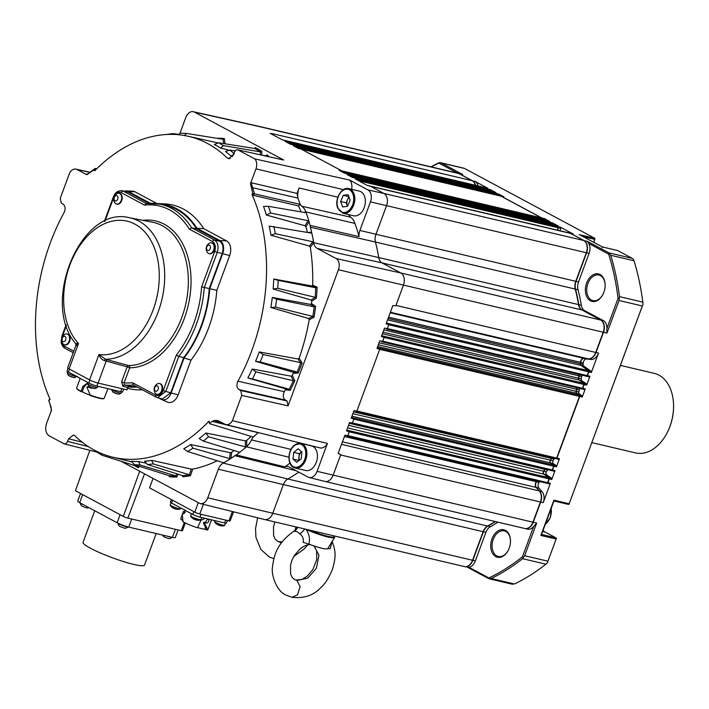 <?xml version="1.0" encoding="UTF-8"?>
<svg xmlns="http://www.w3.org/2000/svg" width="709" height="709" viewBox="0 0 709 709"><rect width="100%" height="100%" fill="white"/><g stroke="black" fill="none" stroke-linecap="round" stroke-linejoin="round"><path stroke-width="1.06" d="M510.489 540.666A13.134 8.942 -76.8 0 0 505.809 531.458A13.134 8.942 -76.8 0 0 504.303 530.881A13.134 8.942 -76.8 0 0 493.269 539.363A13.134 8.942 -76.8 0 0 496.779 555.874A13.134 8.942 -76.8 0 0 498.285 556.45A13.134 8.942 -76.8 0 0 508.185 550.45M491.984 538.884A14.109 9.598 103.2 0 1 502.894 529.623A14.109 9.598 103.2 0 1 510.48 540.471A14.109 9.598 103.2 0 1 509.222 548.119A14.109 9.598 103.2 0 1 508.096 550.618A14.109 9.598 103.2 0 1 494.917 556.095A14.109 9.598 103.2 0 1 491.984 538.884M605.131 284.814A13.134 8.942 -76.8 0 0 600.452 275.606A13.134 8.942 -76.8 0 0 598.945 275.03A13.134 8.942 -76.8 0 0 587.912 283.511A13.134 8.942 -76.8 0 0 591.421 300.022A13.134 8.942 -76.8 0 0 592.928 300.598A13.134 8.942 -76.8 0 0 602.827 294.598M586.627 283.033A14.109 9.598 103.2 0 1 597.536 273.771A14.109 9.598 103.2 0 1 605.123 284.628A14.109 9.598 103.2 0 1 603.864 292.268A14.109 9.598 103.2 0 1 602.739 294.767A14.109 9.598 103.2 0 1 589.56 300.244A14.109 9.598 103.2 0 1 586.627 283.033M281.225 543.121L278.956 541.747L282.173 541.836M327.7 548.686L334.621 537.475A20.41 2.676 -159.7 0 1 327.983 537.023A20.41 2.676 -159.7 0 1 305.907 529.313C309.248 533.93 310.232 538.867 308.84 544.122L303.115 542.288C303.789 538.813 302.69 535.995 299.801 533.815L296.903 531.582L293.987 531.174C277.405 542.74 273.896 554.908 272.54 566.863C270.918 573.696 275.952 591.005 286.108 595.117L291.904 597.297L297.479 594.869L300.129 586.627L296.974 580.449L295.954 580.059L302.007 579.368L307.227 576.169L312.917 569.46L316.755 559.623L316.631 550.733L313.927 545.957M620.402 365.392L654.283 373.368A40.856 27.811 103.2 0 1 673.541 404.369A40.856 27.811 103.2 0 1 669.881 426.526A40.856 27.811 103.2 0 1 666.62 433.757A40.856 27.811 103.2 0 1 635.556 452.909L591.829 442.62M545.256 469.128A1.95 1.321 -76.8 0 0 545.053 469.402A171.711 116.888 103.2 0 1 543.847 471.281A1.95 1.321 -76.8 0 0 543.59 471.795A1.95 1.321 -76.8 0 0 544.016 474.179L549.05 477.724A0.975 0.665 103.2 0 1 549.253 478.912L547.862 482.687A0.975 0.665 103.2 0 1 546.985 483.299L546.896 483.263M547.756 469.712A1.95 1.321 -76.8 0 0 547.552 469.987A171.711 116.888 103.2 0 1 546.347 471.875A1.95 1.321 -76.8 0 0 546.09 472.38A1.95 1.321 -76.8 0 0 546.506 474.764L551.54 478.309A0.975 0.665 103.2 0 1 551.753 479.506L555.041 470.608A0.975 0.665 103.2 0 1 554.163 471.219L551.788 470.661M537.165 480.986A171.711 116.888 103.2 0 1 536.589 481.783A3.891 2.65 -76.8 0 0 535.915 483.042A3.891 2.65 -76.8 0 0 536.385 487.482L539.522 490.965A9.731 6.62 103.2 0 1 540.692 502.069L533.221 522.258A9.731 6.62 103.2 0 1 525.05 528.542A9.731 6.62 103.2 0 1 524.908 528.506M539.664 481.579A171.711 116.888 103.2 0 1 539.079 482.368A3.891 2.65 -76.8 0 0 538.415 483.627A3.891 2.65 -76.8 0 0 538.875 488.067L542.013 491.55A9.731 6.62 103.2 0 1 543.191 502.654L550.361 483.272A0.975 0.665 103.2 0 1 549.484 483.884L547.1 483.325M577.56 387.903A1.95 1.321 -76.8 0 0 576.887 388.895A1.95 1.321 -76.8 0 0 576.771 389.312A171.711 116.888 103.2 0 1 576.337 391.386A1.95 1.321 -76.8 0 0 576.869 393.371L579.554 395.259A0.975 0.665 103.2 0 1 579.758 396.446L556.946 458.111A0.975 0.665 103.2 0 1 556.078 458.723L555.98 458.688M580.059 388.497A1.95 1.321 -76.8 0 0 579.386 389.48A1.95 1.321 -76.8 0 0 579.271 389.897A171.711 116.888 103.2 0 1 578.836 391.971A1.95 1.321 -76.8 0 0 579.368 393.956L582.045 395.844A0.975 0.665 103.2 0 1 582.257 397.04L585.271 388.895A0.975 0.665 103.2 0 1 584.393 389.507L582.009 388.949M579.67 374.636A1.95 1.321 -76.8 0 0 579.271 375.345A1.95 1.321 -76.8 0 0 579.129 375.912A171.711 116.888 103.2 0 1 578.766 378.252A1.95 1.321 -76.8 0 0 579.333 380.095L583.959 383.347A0.975 0.665 103.2 0 1 584.163 384.544L582.771 388.31A0.975 0.665 103.2 0 1 581.894 388.922L581.805 388.887M582.169 375.221A1.95 1.321 -76.8 0 0 581.77 375.93A1.95 1.321 -76.8 0 0 581.619 376.506A171.711 116.888 103.2 0 1 581.265 378.836A1.95 1.321 -76.8 0 0 581.823 380.68L586.449 383.941A0.975 0.665 103.2 0 1 586.662 385.129L589.95 376.24A0.975 0.665 103.2 0 1 589.073 376.842L586.697 376.284M569.478 232.995A9.731 6.62 103.2 0 1 569.619 233.022A9.731 6.62 103.2 0 1 570.736 233.447L584.003 240.564A9.731 6.62 103.2 0 1 586.609 252.794L576.036 281.367A9.731 6.62 -76.8 0 0 575.513 289.13A171.711 116.888 103.2 0 1 578.81 304.657A9.731 6.62 -76.8 0 0 582.116 310.001L600.895 320.069A9.731 6.62 103.2 0 1 603.492 332.299L596.021 352.497A9.731 6.62 103.2 0 1 588.381 358.869L584.127 358.399A3.891 2.65 -76.8 0 0 581.079 360.952A3.891 2.65 -76.8 0 0 580.751 362.396A171.711 116.888 103.2 0 1 580.618 363.77A1.95 1.321 -76.8 0 0 581.194 365.445L588.638 370.683A0.975 0.665 103.2 0 1 588.851 371.879L587.451 375.646A0.975 0.665 103.2 0 1 586.582 376.257L586.485 376.222M583.569 361.537A3.891 2.65 -76.8 0 0 583.241 362.981A171.711 116.888 103.2 0 1 583.117 364.355A1.95 1.321 -76.8 0 0 583.693 366.039L591.138 371.277A0.975 0.665 103.2 0 1 591.35 372.464L598.511 353.082A9.731 6.62 103.2 0 1 590.881 359.463L586.627 358.984A3.891 2.65 -76.8 0 0 583.569 361.537M552.081 457.784A1.95 1.321 -76.8 0 0 551.531 458.439A171.711 116.888 103.2 0 1 550.538 460.212A1.95 1.321 -76.8 0 0 550.361 460.602A1.95 1.321 -76.8 0 0 550.778 462.986L553.729 465.06A0.975 0.665 103.2 0 1 553.942 466.247L552.541 470.023A0.975 0.665 103.2 0 1 551.673 470.634L551.575 470.599M554.58 458.377A1.95 1.321 -76.8 0 0 554.03 459.033A171.711 116.888 103.2 0 1 553.038 460.806A1.95 1.321 -76.8 0 0 552.86 461.187A1.95 1.321 -76.8 0 0 553.277 463.571L556.228 465.645A0.975 0.665 103.2 0 1 556.441 466.841L559.445 458.696A0.975 0.665 103.2 0 1 558.568 459.308L556.193 458.75M250.499 183.666L251.075 182.709L254.487 193.708L252.953 195.232L251.934 194.328L252.803 193.468L250.499 183.666L255.976 168.857A8.57 5.84 -76.8 0 0 254.753 158.878L238.144 149.971C236.62 149.431 235.388 150.211 234.422 152.32L233.447 154.961L228.59 158.736L227.181 157.965A164.825 112.199 -76.8 0 0 187.894 136.217A164.825 112.199 -76.8 0 0 94.722 170.807L94.244 169.726L86.764 174.733L77.033 169.522A8.57 5.84 -76.8 0 0 76.005 169.132A8.57 5.84 -76.8 0 0 69.615 173.023L60.265 198.298L61.302 203.191L63.039 204.121C65.361 205.982 65.724 208.783 64.111 212.54A164.825 112.199 -76.8 0 0 50.312 242.877A164.825 112.199 -76.8 0 0 50.091 399.389L48.912 400.337L51.527 410.059L46.51 423.601C44.871 429.255 45.739 433.332 49.116 435.831L64.306 443.914L96.61 451.988M299.154 358.169L302.123 362.981A172.145 117.18 103.2 0 1 301.777 363.912A172.145 117.18 103.2 0 1 298.161 373.12L297.168 372.03A171.17 116.524 -76.8 0 0 300.527 363.442A171.17 116.524 -76.8 0 0 300.651 363.097L298.126 359.011L299.154 358.169A165.383 112.58 -76.8 0 0 309.195 319.741L308.707 318.527L312.855 316.391A171.17 116.524 -76.8 0 0 314.202 306.829L310.684 304.427L311.464 303.523A165.383 112.58 -76.8 0 0 311.694 301.254L311.127 300.04L315.159 297.293A171.17 116.524 -76.8 0 0 315.735 287.765L311.978 285.993L312.678 285.098A165.383 112.58 -76.8 0 0 310.312 247.237L309.487 246.103L312.846 241.751L313.715 242.841L310.312 247.237M295.121 468.011L305.668 470.492A12.647 8.605 -76.8 0 0 311.818 468.809A12.647 8.605 -76.8 0 0 317.428 455.754A12.647 8.605 -76.8 0 0 311.464 445.872L300.917 443.382A12.647 8.605 103.2 0 1 306.882 453.273A12.647 8.605 103.2 0 1 301.281 466.327A12.647 8.605 103.2 0 1 295.121 468.011C286.817 466.168 287.278 450.348 294.483 445.11L300.917 443.382A12.647 8.605 103.2 0 0 294.767 445.066M343.059 213.276L353.605 215.758A12.647 8.605 -76.8 0 0 363.123 209.997A12.647 8.605 -76.8 0 0 364.488 196.18A12.647 8.605 -76.8 0 0 359.401 191.129L348.855 188.647A12.647 8.605 103.2 0 1 353.951 193.699A12.647 8.605 103.2 0 1 352.577 207.515A12.647 8.605 103.2 0 1 343.059 213.276L337.723 208.056C334.125 199.734 341.499 186.414 348.855 188.647M255.586 361.333L260.238 361.971L263.136 354.535L259.255 351.948A165.383 112.58 103.2 0 1 258.989 352.657A165.383 112.58 103.2 0 1 255.586 361.333L292.977 372.19L297.168 372.03M252.218 369.034A165.383 112.58 103.2 0 1 247.875 377.959L252.466 378.934L255.905 371.87L252.218 369.034L291.222 376.195L292.321 375.389A165.383 112.58 -76.8 0 0 293.234 373.315L292.977 372.19M208.26 518.97C209.456 520.654 208.951 522.046 206.718 523.127A14.792 1.941 -159.7 0 1 205.468 522.852A14.792 1.941 -159.7 0 1 205.353 522.825L204.706 523.845L207.072 528.32L206.851 529.969A14.792 1.941 20.3 0 0 207.888 529.658L211.521 519.848M182.293 519.786L180.653 519.121L182.275 514.716M184.748 509.682C185.253 511.818 184.739 513.21 183.214 513.848A14.792 1.941 -159.7 0 1 182.754 513.413L183.321 511.473M182.452 513.874L183.817 513.768L182.745 513.396L182.302 514.424L183.011 521.789A14.792 1.941 20.3 0 0 197.465 527.771L200.993 520.309L205.105 518.332M142.81 220.348A74.95 51.021 103.2 0 1 184.313 318.465A74.95 51.021 103.2 0 1 129.703 367.811L127.141 366.845A1.95 1.321 -74.5 0 1 128.586 365.569A73.009 49.701 -76.8 0 0 181.779 317.517A73.009 49.701 -76.8 0 0 152.63 222.263L129.428 217.734A72.096 49.081 103.2 0 1 138.964 221.146A72.096 49.081 103.2 0 1 158.213 311.8A72.096 49.081 103.2 0 1 105.473 359.259L128.586 365.569A1.95 1.409 -90.4 0 1 129.703 367.811L124.137 382.86L124.447 385.031L129.313 386.299L128.178 386.892L126.938 389.888L98.072 383.055A6.416 0.842 -159.7 0 1 89.591 379.882L98.976 354.518L105.473 359.259A1.95 0.78 -78.4 0 0 104.524 360.668C101.626 359.507 99.774 357.451 98.976 354.518A68.206 46.431 -76.8 0 0 155.723 301.866A68.206 46.431 -76.8 0 0 134.932 224.133A68.206 46.431 -76.8 0 0 73.027 257.527A68.206 46.431 -76.8 0 0 78.486 343.537C76.058 344.742 75.429 345.46 76.607 345.708M172.305 537.351A5.548 0.727 -159.7 0 1 170.594 537.156A5.548 0.727 -159.7 0 1 167.484 536.217M83.866 504.914A5.548 0.727 -159.7 0 1 81.331 503.762A5.548 0.727 -159.7 0 1 80.117 502.911A6.523 6.523 0 0 0 81.907 506.164L86.897 508.007A6.523 6.523 0 0 0 88.829 507.582M156.184 533.558L144.521 565.073A32.774 4.289 -159.7 0 1 123.756 561.643A32.774 4.289 -159.7 0 1 90.415 548.199A32.774 4.289 -159.7 0 1 83.05 542.332L94.731 510.746M126.477 526.769A5.548 0.727 -159.7 0 1 119.13 524.022A5.548 0.727 -159.7 0 1 117.907 523.153A6.523 6.523 0 0 0 119.706 526.424L124.695 528.276A6.523 6.523 0 0 0 128.205 526.964A5.548 0.727 -159.7 0 1 126.477 526.769M225.568 523.118L224.23 525.715A5.202 0.682 -159.7 0 1 222.688 525.52A5.202 0.682 -159.7 0 1 215.793 522.941A5.202 0.682 -159.7 0 1 214.685 522.178A9.731 9.731 0 0 0 216.874 524.226A9.704 6.993 118.2 0 0 217.76 524.695A9.545 6.372 -40.6 0 1 216.874 524.226A9.545 6.372 -40.6 0 0 216.874 524.226M180.733 507.972L179.918 509.133A5.202 0.682 -159.7 0 1 178.376 508.938A5.202 0.682 -159.7 0 1 171.489 506.359A5.202 0.682 -159.7 0 1 170.373 505.606A9.731 9.731 0 0 0 172.562 507.644A9.704 6.993 118.2 0 0 173.448 508.123M298.852 460.664L299.26 453.654L301.626 451.775A5.929 4.032 -76.8 0 0 301.485 451.89A5.929 4.032 -76.8 0 0 298.906 457.03A5.929 4.032 -76.8 0 0 299.287 460.318M116.79 204.095A5.548 3.775 -76.8 0 0 117.047 204.174A5.548 3.775 -76.8 0 0 121.709 200.594A5.548 3.775 -76.8 0 0 119.591 193.38A5.548 3.775 -76.8 0 0 119.325 193.327M115.886 203.811A5.548 3.775 -76.8 0 0 116.524 204.05A5.548 3.775 -76.8 0 0 121.177 200.47A5.548 3.775 -76.8 0 0 119.697 193.495A5.548 3.775 -76.8 0 0 119.068 193.256A5.548 3.775 -76.8 0 0 116.719 193.743A6.523 6.523 0 0 0 114.636 202.57A5.548 3.775 -76.8 0 0 115.886 203.811M209.252 253.662A5.548 3.775 -76.8 0 0 209.51 253.742A5.548 3.775 -76.8 0 0 214.171 250.162A5.548 3.775 -76.8 0 0 212.053 242.948A5.548 3.775 -76.8 0 0 211.787 242.903M208.349 253.379A5.548 3.775 -76.8 0 0 208.987 253.618A5.548 3.775 -76.8 0 0 213.639 250.038A5.548 3.775 -76.8 0 0 212.159 243.063A5.548 3.775 -76.8 0 0 211.521 242.824A5.548 3.775 -76.8 0 0 209.182 243.311A6.523 6.523 0 0 0 207.099 252.138A5.548 3.775 -76.8 0 0 208.349 253.379M157.194 394.381A5.548 3.775 -76.8 0 0 157.46 394.461A5.548 3.775 -76.8 0 0 162.113 390.881A5.548 3.775 -76.8 0 0 160.004 383.666A5.548 3.775 -76.8 0 0 159.729 383.613M156.29 394.098A5.548 3.775 -76.8 0 0 156.928 394.337A5.548 3.775 -76.8 0 0 161.59 390.756A5.548 3.775 -76.8 0 0 160.11 383.782A5.548 3.775 -76.8 0 0 159.472 383.542A5.548 3.775 -76.8 0 0 157.132 384.021A6.523 6.523 0 0 0 155.049 392.857A5.548 3.775 -76.8 0 0 156.29 394.098M64.732 344.813A5.548 3.775 -76.8 0 0 64.998 344.893A5.548 3.775 -76.8 0 0 69.659 341.313A5.548 3.775 -76.8 0 0 67.541 334.099A5.548 3.775 -76.8 0 0 67.275 334.045M63.837 344.53A5.548 3.775 -76.8 0 0 64.466 344.769A5.548 3.775 -76.8 0 0 69.127 341.189A5.548 3.775 -76.8 0 0 67.647 334.214A5.548 3.775 -76.8 0 0 67.009 333.974A5.548 3.775 -76.8 0 0 64.67 334.453A6.523 6.523 0 0 0 62.587 343.289A5.548 3.775 -76.8 0 0 63.837 344.53M80.197 378.402L76.643 388.009A14.792 1.941 20.3 0 0 76.669 388.302A14.792 1.941 20.3 0 0 79.966 390.659A14.792 1.941 20.3 0 0 81.101 391.244L82.2 391.855A12.842 1.684 20.3 0 0 90.291 395.267L86.923 387.238L87.384 386.724L90.912 388.151L92.675 388.08M87.996 382.7L82.909 386.361L81.101 391.244M86.923 387.238L88.102 386.733L87.668 387.265M90.495 395.197A14.792 1.941 20.3 0 0 104.055 398.511L103.567 398.733A14.402 1.888 -159.7 0 1 90.282 395.48L90.53 395.267M107.936 388.647L104.055 398.511M172.322 537.351A6.523 6.523 0 0 1 168.813 538.663L163.823 536.81A6.523 6.523 0 0 1 162.547 535.056M220.207 525.617A9.704 6.603 -76.8 0 0 221.075 525.821A9.704 6.603 -76.8 0 0 221.181 525.83A9.545 6.709 80.1 0 1 220.667 525.732A9.545 6.709 80.1 0 1 220.153 525.591A9.704 6.603 103.2 0 1 219.178 525.369L218.673 525.183A9.704 6.993 -61.8 0 1 217.743 524.687M172.553 507.635A9.545 6.372 -40.6 0 0 172.562 507.644A9.545 6.372 -40.6 0 0 173.43 508.105A9.704 6.993 -61.8 0 0 174.361 508.601L174.866 508.796A9.704 6.603 103.2 0 0 175.841 509.009A9.545 6.709 80.1 0 0 176.355 509.159A9.545 6.709 80.1 0 0 176.869 509.248A9.704 6.603 -76.8 0 1 176.763 509.239A9.731 9.731 0 0 0 179.918 509.133M349.138 197.394A5.929 4.032 -76.8 0 0 347.516 199.725A5.929 4.032 -76.8 0 0 347.206 205.539A5.929 4.032 -76.8 0 0 347.516 206.222M115.08 200.815A2.774 1.888 -76.8 0 0 117.721 199.149A2.774 1.888 -76.8 0 0 116.985 195.657A2.774 1.888 -76.8 0 0 114.335 197.332A2.774 1.888 -76.8 0 0 115.08 200.815M207.542 250.383A2.774 1.888 -76.8 0 0 210.183 248.717A2.774 1.888 -76.8 0 0 209.447 245.225A2.774 1.888 -76.8 0 0 206.798 246.9A2.774 1.888 -76.8 0 0 207.542 250.383M155.484 391.102A2.774 1.888 -76.8 0 0 158.134 389.436A2.774 1.888 -76.8 0 0 157.389 385.944A2.774 1.888 -76.8 0 0 154.748 387.619A2.774 1.888 -76.8 0 0 155.484 391.102M63.021 341.534A2.774 1.888 -76.8 0 0 65.671 339.868A2.774 1.888 -76.8 0 0 64.936 336.376A2.774 1.888 -76.8 0 0 62.286 338.051A2.774 1.888 -76.8 0 0 63.021 341.534M76.723 376.541A5.202 0.682 20.3 0 1 68.427 373.749A5.202 0.682 20.3 0 1 67.249 372.828L68.286 375.238A3.811 0.496 20.3 0 0 68.835 375.566A3.811 0.496 20.3 0 0 73.887 377.454A3.811 0.496 20.3 0 0 74.667 377.596A13.622 13.622 0 0 1 73.887 377.498A13.604 9.261 103.2 0 1 73.009 377.294L73.018 377.277M95.112 388.559L97.461 387.406A5.202 0.682 20.3 0 1 94.137 386.839A5.202 0.682 20.3 0 1 88.873 384.712A5.202 0.682 20.3 0 1 87.694 383.791L88.731 386.201A3.811 0.496 20.3 0 0 89.281 386.529A3.811 0.496 20.3 0 0 94.332 388.417A3.811 0.496 20.3 0 0 95.112 388.559A13.622 13.622 0 0 1 94.332 388.461A13.604 9.261 103.2 0 1 93.455 388.248L93.464 388.24M111.561 389.409L112.598 391.82A3.811 0.496 20.3 0 0 113.148 392.148A3.811 0.496 20.3 0 0 118.19 394.036A3.811 0.496 20.3 0 0 118.97 394.177A13.622 13.622 0 0 1 118.19 394.071A13.604 9.261 103.2 0 1 117.322 393.867L117.322 393.858M81.216 391.66A14.402 1.888 -159.7 0 1 80.108 391.084A14.402 1.888 -159.7 0 1 76.9 388.789L76.669 388.302M536.89 480.924A171.711 116.888 103.2 0 1 536.305 481.712A3.891 2.65 -76.8 0 0 535.632 482.971A3.891 2.65 -76.8 0 0 536.101 487.411L342.447 441.822M390.189 312.74L583.853 358.337A3.891 2.65 -76.8 0 0 580.795 360.881A3.891 2.65 -76.8 0 0 580.467 362.326A171.711 116.888 103.2 0 1 580.343 363.708A1.95 1.321 -76.8 0 0 580.919 365.383L387.557 319.856M544.982 469.057A1.95 1.321 -76.8 0 0 544.778 469.331A171.711 116.888 103.2 0 1 543.573 471.219A1.95 1.321 -76.8 0 0 543.316 471.733A1.95 1.321 -76.8 0 0 543.732 474.117L347.578 427.935M551.806 457.722A1.95 1.321 -76.8 0 0 551.256 458.377A171.711 116.888 103.2 0 1 550.264 460.15A1.95 1.321 -76.8 0 0 550.087 460.531A1.95 1.321 -76.8 0 0 550.503 462.915L351.939 416.165M577.286 387.841A1.95 1.321 -76.8 0 0 576.612 388.824A1.95 1.321 -76.8 0 0 576.488 389.241A171.711 116.888 103.2 0 1 576.062 391.315A1.95 1.321 -76.8 0 0 576.594 393.309L377.711 346.488M579.395 374.574A1.95 1.321 -76.8 0 0 578.996 375.283A1.95 1.321 -76.8 0 0 578.845 375.85A171.711 116.888 103.2 0 1 578.491 378.189A1.95 1.321 -76.8 0 0 579.049 380.024L382.426 333.735M198.821 519.901A5.202 0.682 -159.7 0 1 191.935 517.322A5.202 0.682 -159.7 0 1 190.818 516.56A9.731 9.731 0 0 0 193.008 518.607A9.545 6.372 -40.6 0 0 193.876 519.068A9.704 6.993 -61.8 0 0 194.807 519.564L195.312 519.75A9.704 6.603 103.2 0 0 196.287 519.972A9.545 6.709 80.1 0 0 196.801 520.114A9.545 6.709 80.1 0 0 197.315 520.211A9.704 6.603 -76.8 0 1 197.208 520.202A9.731 9.731 0 0 0 200.363 520.096A5.202 0.682 -159.7 0 1 198.821 519.901M193.008 518.607A9.545 6.372 -40.6 0 1 192.999 518.598A9.704 6.993 118.2 0 0 193.894 519.085M196.34 519.998A9.704 6.603 -76.8 0 0 197.208 520.202M203.315 441.104L199.176 438.534A165.383 112.58 103.2 0 0 205.885 433.031L208.543 436.815A168.45 114.663 103.2 0 1 203.315 441.104L239.101 452.076L239.101 452.803A171.117 116.48 103.2 0 1 236.265 454.921A10.529 7.17 -76.8 0 0 234.892 455.692A170.913 116.347 103.2 0 1 231.028 458.324A170.913 116.347 103.2 0 1 223.158 463.092A10.529 7.17 -76.8 0 0 218.345 469.225L207.772 497.798L272.77 513.245L283.343 484.672A9.731 6.62 103.2 0 1 287.792 479.009A171.711 116.888 103.2 0 0 298.773 472.141A171.702 116.879 103.2 0 1 287.792 479A9.74 6.629 -76.8 0 0 283.343 484.672L272.77 513.245L472.557 560.278A9.731 6.62 103.2 0 1 464.386 566.562L264.608 519.529A9.731 6.62 -76.8 0 0 272.779 513.245A9.722 6.62 103.2 0 1 264.554 519.511L200.222 503.55A8.933 6.08 103.2 0 1 199.247 503.177L121.124 461.293M285.133 140.488A0.975 0.665 -76.8 0 0 285.053 140.453L287.686 141.862A0.975 0.665 -76.8 0 0 287.615 141.818L285.133 140.488L484.921 187.522A0.975 0.665 103.2 0 0 484.805 187.477L282.173 139.779L270.164 133.345L272.646 133.806A9.731 6.62 -76.8 0 0 272.398 133.664L272.646 133.806M293.455 144.946A0.975 0.665 -76.8 0 0 293.375 144.92L296.007 146.329A0.975 0.665 -76.8 0 0 295.928 146.276L293.455 144.946L493.242 191.988A0.975 0.665 103.2 0 1 493.517 192.05L495.99 193.38A0.975 0.665 103.2 0 1 496.282 194.523L496.132 195.002M301.281 149.147A0.975 0.665 -76.8 0 0 301.201 149.112L341.871 170.913A0.975 0.665 -76.8 0 0 341.8 170.869L301.281 149.147L501.059 196.18A0.975 0.665 103.2 0 0 500.953 196.136L298.321 148.438L293.313 145.753L296.007 146.329M347.144 173.732A0.975 0.665 -76.8 0 0 347.064 173.696L349.697 175.105A0.975 0.665 -76.8 0 0 349.617 175.061L347.144 173.732L546.931 220.765A0.975 0.665 103.2 0 1 547.206 220.836L549.679 222.156A0.975 0.665 103.2 0 1 549.971 223.3L549.776 223.92M355.466 178.189A0.975 0.665 -76.8 0 0 355.386 178.154L358.018 179.572A0.975 0.665 -76.8 0 0 357.939 179.519L355.466 178.189L555.244 225.232A0.975 0.665 103.2 0 0 555.138 225.187L352.506 177.489L347.002 174.538L349.697 175.105M388.789 324.775A0.975 0.665 -76.8 0 0 388.824 324.66L387.344 328.666A0.975 0.665 -76.8 0 0 387.398 328.551L388.789 324.775L588.567 371.808A0.975 0.665 103.2 0 0 588.364 370.621L580.919 365.383M384.101 337.44A0.975 0.665 -76.8 0 0 384.145 337.316L382.656 341.33A0.975 0.665 -76.8 0 0 382.709 341.215L384.101 337.44L586.662 385.129M379.696 349.351A0.975 0.665 -76.8 0 0 379.74 349.227L356.84 411.131A0.975 0.665 -76.8 0 0 356.893 411.016L379.696 349.351L582.257 397.04M353.88 419.152A0.975 0.665 -76.8 0 0 353.915 419.028L352.435 423.034A0.975 0.665 -76.8 0 0 352.488 422.918L353.88 419.152L553.658 466.185A0.975 0.665 103.2 0 0 553.454 464.998L550.503 462.915M349.191 431.816A0.975 0.665 -76.8 0 0 349.236 431.692L347.747 435.698A0.975 0.665 -76.8 0 0 347.8 435.583L349.191 431.816L548.979 478.85A0.975 0.665 103.2 0 0 548.766 477.662L543.732 474.117M375.974 234.271L575.761 281.305A9.731 6.62 -76.8 0 0 575.229 289.068L375.451 242.035A9.731 6.62 103.2 0 1 375.974 234.271L386.547 205.69A9.731 6.62 -76.8 0 0 383.95 193.46L370.674 186.343A9.731 6.62 -76.8 0 0 370.426 186.219L383.941 193.468A9.722 6.62 103.2 0 1 386.538 205.69L375.965 234.262A9.74 6.629 -76.8 0 0 375.442 242.035A171.702 116.879 103.2 0 1 378.739 257.562A9.74 6.629 -76.8 0 0 382.054 262.915L400.824 272.974A9.722 6.62 103.2 0 1 403.421 285.195L395.817 305.774A9.731 6.62 -76.8 0 0 395.959 305.402L403.43 285.204A9.731 6.62 -76.8 0 0 400.833 272.974L382.054 262.906A9.731 6.62 103.2 0 1 378.748 257.553L578.526 304.595A9.731 6.62 -76.8 0 0 581.841 309.939L382.054 262.906L317.269 248.46L336.039 258.519A8.933 6.08 103.2 0 1 338.423 269.748L288.076 405.858L241.76 395.418L240.723 390.526L238.986 389.596C236.655 387.743 236.301 384.934 237.914 381.185L284.3 391.687C282.696 395.427 283.059 398.228 285.381 400.08L238.986 389.596M270.59 213.019L266.327 215.013A165.383 112.58 103.2 0 0 263.526 206.399L268.41 206.319A168.45 114.663 103.2 0 1 270.59 213.019L308.096 220.703L309.062 221.713A171.117 116.48 103.2 0 1 310.09 225.391A10.529 7.17 -76.8 0 0 310.409 227.217L375.442 242.035A171.711 116.888 103.2 0 1 378.748 257.553L313.688 242.673A10.529 7.17 -76.8 0 0 317.269 248.46M179.962 133.31L185.811 117.481A8.933 6.08 103.2 0 1 193.265 111.703L257.961 126.122A9.722 6.62 103.2 0 1 259.131 126.557A9.731 6.62 -76.8 0 0 258.014 126.122A9.731 6.62 -76.8 0 0 257.686 126.06M324.669 481.358A9.731 6.62 -76.8 0 0 324.988 481.446A9.731 6.62 -76.8 0 0 333.159 475.163L340.63 454.965A9.731 6.62 -76.8 0 0 340.763 454.584L333.159 475.154A9.722 6.62 103.2 0 1 324.935 481.42L309.027 477.476A9.527 6.487 103.2 0 1 307.99 477.077L289.21 467.009A9.935 6.762 -76.8 0 0 288.12 466.593A9.935 6.762 -76.8 0 0 284.921 466.894L236.265 454.921M575.229 289.068A171.711 116.888 103.2 0 1 578.526 304.595M495.112 521.496A171.711 116.888 103.2 0 1 487.57 526.043A9.731 6.62 -76.8 0 0 483.13 531.706L218.345 469.225M258.014 126.122L457.792 173.156A9.731 6.62 103.2 0 1 458.909 173.581L259.131 126.548L194.346 112.102L283.777 160.048L237.666 149.794L283.777 160.048M272.398 133.664L472.185 180.698L458.909 173.581M472.185 180.698A9.731 6.62 103.2 0 1 475.322 185.253M287.615 141.818L487.393 188.851L484.921 187.522M487.393 188.851A0.975 0.665 103.2 0 1 487.677 189.994L288.253 143.041M487.491 190.615L487.677 189.994M493.012 191.926A0.975 0.665 103.2 0 1 493.242 191.988L495.715 193.309A0.975 0.665 103.2 0 1 495.999 194.452L296.575 147.507M495.857 194.94L495.999 194.452L498.773 195.108L498.631 195.587M341.8 170.869L541.579 217.902L501.059 196.18M541.579 217.902A0.975 0.665 103.2 0 1 541.862 219.046L342.438 172.092M541.72 219.524L542.146 219.108L541.995 219.586M546.692 220.712A0.975 0.665 103.2 0 1 546.931 220.765L549.404 222.094A0.975 0.665 103.2 0 1 549.688 223.238L350.264 176.284M549.502 223.858L549.688 223.238M357.939 179.519L557.726 226.552L555.244 225.232M557.726 226.552A0.975 0.665 103.2 0 1 558.01 227.695L358.586 180.751M557.283 230.115L558.293 227.766L557.558 230.186M367.209 185.368L569.345 232.96A9.731 6.62 103.2 0 1 570.461 233.385L370.674 186.343M383.95 193.46L583.729 240.493L570.461 233.385M583.729 240.493A9.731 6.62 103.2 0 1 586.325 252.732L370.461 201.87L359.897 230.443A9.935 6.762 -76.8 0 0 359.055 236.593L310.09 225.391M578.535 281.96L575.77 281.278L586.325 252.732L589.099 253.379L578.535 281.96A9.731 6.62 -76.8 0 0 578.012 289.724A171.711 116.888 103.2 0 1 581.309 305.242A9.731 6.62 -76.8 0 0 584.615 310.595L603.386 320.654A9.731 6.62 103.2 0 1 606.851 328.63L618.053 298.356A222.786 151.655 -76.8 0 0 608.65 254.106L588.762 243.444A9.731 6.62 103.2 0 1 589.099 253.379M400.833 272.974L600.612 320.007L581.841 309.939M600.612 320.007A9.731 6.62 103.2 0 1 603.208 332.237L338.423 269.748M395.959 305.402L595.737 352.435L603.208 332.237M598.511 353.082L595.755 352.408A9.731 6.62 103.2 0 1 588.107 358.807L390.375 312.252M583.853 358.337L588.107 358.807M387.398 328.551L587.176 375.584L588.567 371.808M587.176 375.584A0.975 0.665 103.2 0 1 586.299 376.195L386.635 329.189M381.69 335.729L583.675 383.285L579.049 380.024M583.675 383.285A0.975 0.665 103.2 0 1 583.888 384.473L582.497 388.248A0.975 0.665 103.2 0 1 581.619 388.86L381.956 341.853M377.285 347.64L579.271 395.197L576.594 393.309M579.271 395.197A0.975 0.665 103.2 0 1 579.483 396.384L556.671 458.049A0.975 0.665 103.2 0 1 555.794 458.661L356.131 411.654M352.488 422.918L552.267 469.952L553.658 466.185M555.041 470.608L552.276 469.925A0.975 0.665 103.2 0 1 551.389 470.563L351.726 423.557M347.8 435.583L547.587 482.616L548.979 478.85L551.753 479.506M547.587 482.616A0.975 0.665 103.2 0 1 546.71 483.228L347.047 436.221M341.508 444.348L539.239 490.903L536.101 487.411M539.239 490.903A9.731 6.62 103.2 0 1 540.418 501.999L340.63 454.965M63.881 443.745C65.396 444.286 66.637 443.506 67.594 441.406L68.578 438.756L73.523 434.998L74.835 435.751A164.825 112.199 -76.8 0 0 112.359 457.083A164.825 112.199 -76.8 0 0 208.987 421.173L209.802 423.043L213.879 420.49L217.548 420.526L224.983 424.204A8.57 5.84 -76.8 0 0 225.923 424.567A8.57 5.84 -76.8 0 0 232.41 420.694L327.416 443.4L317.083 471.334L532.946 522.196L540.418 501.999M497.886 522.152A171.711 116.888 103.2 0 1 490.344 526.698A9.731 6.62 -76.8 0 0 485.904 532.362L475.331 560.934A9.731 6.62 103.2 0 1 468.968 567.28L488.864 577.941A222.786 151.655 -76.8 0 0 522.462 556.751L533.664 526.477L536.686 523.074L532.955 522.17A9.731 6.62 103.2 0 1 524.766 528.48L324.988 481.446M472.557 560.278L483.13 531.706M113.945 392.6A13.604 9.802 -61.8 0 1 113.032 392.112A13.604 9.802 -61.8 0 1 112.908 392.024L113.777 392.494A13.604 9.802 118.2 0 0 114.849 393.087A13.604 9.802 118.2 0 0 114.885 393.096L116.303 393.628A13.604 9.261 -76.8 0 0 117.472 393.876L118.492 394.115A13.604 9.261 103.2 0 1 118.19 394.071M116.303 393.628L116.303 393.628A13.622 13.622 0 0 1 114.849 393.087M90.078 386.981A13.604 9.802 -61.8 0 1 89.174 386.494A13.604 9.802 -61.8 0 1 89.042 386.405L89.919 386.875A13.604 9.802 118.2 0 0 90.991 387.469A13.604 9.802 118.2 0 0 91.027 387.477L92.436 388.009A13.604 9.261 -76.8 0 0 93.606 388.257L94.625 388.497A13.604 9.261 103.2 0 1 94.332 388.461M92.436 388.009L92.436 388.009A13.622 13.622 0 0 1 90.991 387.469M69.633 376.018A13.604 9.802 -61.8 0 1 68.729 375.531A13.604 9.802 -61.8 0 1 68.596 375.451L69.464 375.912A13.604 9.802 118.2 0 0 70.537 376.506A13.604 9.802 118.2 0 0 70.581 376.523L71.99 377.055A13.604 9.261 -76.8 0 0 73.16 377.294L74.179 377.534A13.604 9.261 103.2 0 1 73.887 377.498M71.99 377.046L71.99 377.055A13.622 13.622 0 0 1 70.537 376.506M92.365 387.991L88.102 386.733M82.2 391.855L84.141 386.609L87.96 382.842M175.894 509.035A9.704 6.603 -76.8 0 0 176.763 509.239M197.572 527.496A12.647 1.657 20.3 0 0 204.998 529.18L205.424 526.938L203.394 523.145L204.05 522.125A12.647 1.657 20.3 0 0 205.397 522.418L207.613 518.926M204.998 529.18L206.842 529.96L205.211 528.595M185.164 512.501L183.728 511.606L185.253 512.226M182.7 518.678L182.16 520.14A12.647 1.657 20.3 0 0 183.144 521.292M346.16 202.801L340.612 201.498L343.324 195.347L348.855 196.65L346.16 202.801L347.49 206.292M181.779 516.081L182.47 516.347M76.102 343.511L78.486 343.537L69.101 368.902A6.416 0.842 -159.7 0 1 67.656 367.749L75.96 345.318L75.695 343.635C40.386 303.372 80.932 204.998 129.428 217.734M78.105 377.064L68.401 372.083A6.035 0.789 -159.7 0 1 67.045 371.002L68.064 368.263M123.65 389.117L122.675 391.767A6.035 0.789 -159.7 0 1 120.698 391.652L96.832 386.033A6.035 0.789 -159.7 0 1 88.847 383.046L77.157 376.771M107.653 359.773A1.95 1.321 -74.5 0 0 106.208 361.049L104.524 360.668M340.612 201.498L342.695 206.984L347.481 206.319L350.184 200.168L348.11 194.683L343.324 195.347M178.101 529.942L175.283 537.546A8.756 1.143 -159.7 0 1 172.42 537.378L128.719 527.088A8.756 1.143 -159.7 0 1 117.127 522.755L79.683 502.681A8.756 1.143 -159.7 0 1 77.715 501.112L80.534 493.482M89.591 379.882L69.101 368.902M132.539 382.709L155.82 395.197A1.95 1.4 118.2 0 0 156.29 397.235L133.248 384.89L132.539 382.709A90.353 61.506 -76.8 0 1 124.137 382.86L121.567 381.894L127.141 366.845L106.208 361.049L98.072 383.055M133.434 384.987A92.303 62.835 103.2 0 1 124.447 385.031A1.95 1.321 -75.4 0 0 122.923 386.299L121.567 381.894M155.82 395.197C158.851 396.269 161.333 394.709 163.247 390.508L165.8 391.465L157.504 397.714L156.512 397.324A1.95 1.4 118.2 0 1 156.29 397.235L162.423 399.016L170.709 392.768L183.711 357.628A92.418 62.915 -76.8 0 0 209.244 288.598L204.281 287.429A92.303 62.835 103.2 0 1 178.765 356.414L176.355 355.076A90.353 61.506 -76.8 0 0 201.595 286.853L204.281 287.429L217.246 252.377L222.245 253.459L209.244 288.598M212.62 241.636A1.95 1.4 -61.8 0 1 214.65 240.147C218.009 242.646 218.877 246.723 217.246 252.377L214.694 251.42C216.006 246.9 215.314 243.639 212.62 241.636L189.338 229.158A90.353 61.506 -76.8 0 0 144.512 205.123L146.293 203.501A92.303 62.835 103.2 0 1 160.048 204.174L160.048 204.174A92.303 62.835 103.2 0 1 191.625 227.802L189.338 229.158M113.803 197.332L113.36 196.987C114.557 194.177 116.046 190.739 122.019 190.703L123.26 191.155A1.95 1.4 118.2 0 0 121.23 192.644C118.19 191.572 115.718 193.132 113.803 197.332L104.994 221.146M298.551 460.398L293.003 459.095L296.761 462.312L301.228 458.785L301.928 452.041L298.17 448.815L293.703 452.351L299.26 453.654M293.003 459.095L293.703 452.351M193.832 511.614L192.786 514.433A5.45 0.718 20.3 0 0 200 517.136L224.691 522.95A5.45 0.718 20.3 0 0 226.472 523.056L227.421 520.503M192.786 514.433L171.622 503.089L172.668 500.27M171.348 499.561L170.399 502.114A5.45 0.718 20.3 0 0 171.622 503.089M129.313 386.299A92.418 62.915 -76.8 0 0 136.119 386.423M170.709 392.768L165.8 391.465L178.765 356.414L183.711 357.628M222.245 253.459C223.884 247.804 223.016 243.728 219.648 241.228L196.561 228.847A92.418 62.915 -76.8 0 0 164.949 205.202L160.048 204.174L145.965 203.492M219.648 241.228L214.65 240.147L191.625 227.802L196.561 228.847M146.214 203.465L123.26 191.155L128.107 192.157L148.846 203.27M128.107 192.157L122.019 190.703M273.125 289.024A165.383 112.58 103.2 0 0 273.727 279.018L278.212 280.401L277.733 288.324L273.125 289.024L311.127 300.04M270.865 307.511A165.383 112.58 103.2 0 0 272.274 297.461L276.643 299.18L275.526 307.13L270.865 307.511L308.707 318.527M178.216 134.356L172.828 133.567L171.631 134.373M166.331 134.515L172.828 133.567M184.313 135.703L186.52 133.434L180.644 133.212L177.915 134.675M220.499 148.048A165.383 112.58 103.2 0 0 214.357 144.468L218.567 142.775L223.424 145.62L220.499 148.048L228.661 150.078M231.143 156.131A165.383 112.58 103.2 0 0 225.471 151.504L229.813 150.06L234.316 153.72L231.143 156.131L232.667 156.521M147.632 464.59L144.53 461.258A165.383 112.58 103.2 0 0 151.655 460.363L153.268 463.89L147.632 464.59L182.559 475.606L182.709 476.758L182.417 475.562M134.444 464.749L131.582 461.284A165.383 112.58 103.2 0 0 138.583 461.524L139.992 464.944L134.444 464.749L169.176 475.686A171.17 116.524 -76.8 0 0 175.85 475.916L176.763 473.78M101.236 453.406L102.034 455.249L97.044 452.333L95.892 450.933M102.034 455.249L137.697 466.513M268.41 206.319L305.482 212.647L305.933 212.124L305.482 212.647M252.803 193.468L300.173 204.343A15.19 10.343 -76.8 0 0 301.945 206.266A18.859 12.842 103.2 0 1 305.88 211.929L354.952 223.415A171.711 116.888 103.2 0 1 359.055 236.593M137.28 387.043A93.136 63.402 103.2 0 1 128.178 386.892M156.494 203.58A93.136 63.402 103.2 0 1 157.868 203.607A93.136 63.402 103.2 0 1 196.898 228.236L219.887 240.564A10.44 7.108 103.2 0 1 222.679 253.689L209.731 288.687A93.136 63.402 103.2 0 1 184.092 358.001L171.153 392.999A10.44 7.108 103.2 0 1 161.492 399.442A10.44 7.108 103.2 0 1 161.173 399.291L158.967 398.103M124.341 191.182A10.44 7.108 103.2 0 1 126.237 190.907A10.44 7.108 103.2 0 1 128.356 191.492L150.255 203.235M86.764 174.733L86.312 174.423L90.433 172.473M94.244 169.726L95.166 168.45L96.743 168.786M252.413 187.655L297.886 198.077L297.071 193.415L299.092 187.965A15.19 10.343 -76.8 0 0 297.886 198.077L300.173 204.343L298.578 205.929A165.383 112.58 -76.8 0 1 301.015 211.885M251.075 182.709L297.071 193.415M208.543 436.815L245.376 446.927L245.367 440.865L246.723 440.413A165.383 112.58 -76.8 0 0 251.013 436.372M205.885 433.031L245.367 440.865M209.846 423.752L209.802 423.043L209.846 423.752L253.21 437.054A15.19 10.343 -76.8 0 0 251.509 439.934A18.859 12.842 103.2 0 1 246.732 446.537L245.376 446.927M255.905 371.87L293.34 380.733L291.222 376.195M260.238 361.971L297.151 372.021M263.136 354.535L302.123 362.981M259.255 351.948L298.126 359.011M275.526 307.13L312.846 316.391L314.078 317.215L309.195 319.741M276.643 299.18L314.184 306.829M272.274 297.461L310.684 304.427M277.733 288.324L315.151 297.293L316.444 298.01L311.694 301.254M278.212 280.401L315.727 287.765L317.1 287.198A172.145 117.18 103.2 0 1 316.444 298.01M273.727 279.018L311.978 285.993M247.875 377.959L285.133 388.709L289.228 389.223A171.17 116.524 -76.8 0 0 293.358 380.733L294.829 380.751A172.145 117.18 103.2 0 1 290.141 390.384L289.228 389.223L252.466 378.934M266.327 215.013L305.012 225.746L308.096 220.703M307.378 232.392A165.383 112.58 -76.8 0 0 305.933 226.827L305.012 225.746M310.409 227.217A170.913 116.347 103.2 0 1 311.632 232.268L311.136 233.057L269.19 226.1A165.383 112.58 103.2 0 1 270.998 235.237L309.487 246.103M284.3 391.687A165.383 112.58 -76.8 0 0 285.319 389.79L285.133 388.709M252.953 195.232L298.578 205.929M229.813 150.06L235.211 150.911M261.789 155.12L266.132 155.812L266.823 154.828L266.132 155.812A171.17 116.524 -76.8 0 1 266.637 156.193M223.424 145.62L260.513 151.903A171.17 116.524 -76.8 0 0 254.673 148.491L218.567 142.775M186.52 133.434L223.078 139.283L224.336 138.512L225.116 143.812M139.992 464.944L175.832 475.916L176.825 477.033A172.145 117.18 103.2 0 1 169.256 476.767L169.088 475.659M138.583 461.524L145.664 463.128M153.268 463.89L189.33 474.764L191.27 469.092L192.697 469.11A165.383 112.58 -76.8 0 0 217.193 460.744M151.655 460.363L191.27 469.092M190.668 444.578L192.981 448.194A168.246 114.521 103.2 0 1 187.513 451.509L183.746 448.762A165.383 112.58 103.2 0 0 190.668 444.578L230.221 452.652L231.613 452.324A165.383 112.58 -76.8 0 0 234.147 450.561M305.933 226.827L309.062 221.713A171.117 116.48 -76.8 0 0 306.013 212.31M348.562 214.57A14.597 9.935 -76.8 0 0 350.76 217.176A19.453 13.241 103.2 0 1 354.952 223.415M51.358 411.114L50.986 406.381M233.589 511.827L230.133 520.929A3.74 0.487 -159.7 0 1 228.91 520.858L199.778 513.998A3.74 0.487 -159.7 0 1 194.824 512.146L149.564 487.881L153.055 478.415M185.341 522.985L182.39 530.757A3.43 0.452 -159.7 0 1 181.265 530.686L127.85 518.111A3.43 0.452 -159.7 0 1 123.304 516.409L75.438 490.752L89.839 450.295M209.731 288.687L216.821 290.327L229.672 255.568A11.672 7.95 -76.8 0 0 226.561 240.892L203.722 228.644A94.368 64.235 -76.8 0 0 164.284 203.864L157.868 203.607M184.092 358.001L191.005 360.11A94.368 64.235 -76.8 0 0 216.821 290.327M196.898 228.236L203.722 228.644M156.973 203.58L135.029 191.82A11.672 7.95 -76.8 0 0 132.654 191.173L126.237 190.907M127.549 388.24A94.368 64.235 -76.8 0 0 142.412 389.799M166.996 401.906A11.672 7.95 -76.8 0 0 167.351 402.074A11.672 7.95 -76.8 0 0 178.145 394.869L191.005 360.11M88.705 173.2L95.166 168.45L95.742 169.779M213.879 420.49L222.617 422.936M250.623 430.691L258.138 432.694L253.21 437.054M212.275 421.403L258.103 432.685M239.101 452.076L239.101 452.803A171.117 116.48 -76.8 0 0 246.431 446.803L246.546 446.679M311.464 303.523L315.602 306.359L314.202 306.829M240.723 390.526L287.039 400.966L285.381 400.08M273.869 226.463A168.246 114.521 103.2 0 1 275.296 233.695L312.846 241.751M275.296 233.695L270.998 235.237M307.812 232.472L311.632 232.268L311.136 233.057M237.914 381.185A164.825 112.199 -76.8 0 0 251.934 194.328M254.549 148.473L255.275 147.534A172.145 117.18 103.2 0 1 261.905 151.416L260.513 151.903L260.203 154.775M255.275 147.534L254.673 148.491L255.275 147.534M227.181 157.965L230.195 158.621M138.051 465.884L137.59 466.469L138.308 467.736A172.145 117.18 103.2 0 1 134.116 465.379M182.567 475.615L182.709 476.758A172.145 117.18 103.2 0 0 190.402 475.792L189.338 474.764A171.17 116.524 -76.8 0 1 182.567 475.615M187.513 451.509L223.06 462.56L223.025 463.163L222.546 462.401M223.06 462.56L223.025 463.163A170.913 116.347 103.2 0 0 223.158 463.092L287.792 479L487.57 526.043M192.981 448.194L229.645 458.581L230.221 452.652M231.613 452.324L231.028 458.324L229.645 458.581M254.753 158.878L349.564 180.051L367.918 189.897A9.527 6.487 103.2 0 1 370.461 201.87M349.564 180.051A9.731 6.62 103.2 0 1 351.629 189.303M327.416 443.4A9.731 6.62 103.2 0 1 319.998 447.893L225.923 424.567M232.41 420.694L241.76 395.418M287.039 400.966L288.076 405.858M289.91 463.092A171.711 116.888 103.2 0 1 284.921 466.894M317.083 471.334A9.527 6.487 103.2 0 1 309.027 477.476M311.632 232.268A170.913 116.347 103.2 0 1 313.688 242.673A170.913 116.347 103.2 0 1 313.715 242.841M193.265 111.703A8.933 6.08 103.2 0 1 194.346 112.102M207.772 497.798A8.933 6.08 103.2 0 1 200.222 503.55M493.127 191.944L290.495 144.246L284.991 141.295L287.686 141.862M546.816 220.721L344.184 173.023L339.177 170.346L341.871 170.913M384.145 337.316L381.398 336.509L384.5 328.143L387.344 328.666M379.74 349.227L376.993 348.42L379.811 340.807L382.656 341.33M353.915 419.028L351.177 418.221L353.995 410.608L356.84 411.131M349.236 431.692L346.488 430.886L349.59 422.52L352.435 423.034M370.426 186.219L367.333 185.439L355.324 178.996L358.018 179.572M388.824 324.66L386.086 323.845L392.848 305.57L395.817 305.774M340.763 454.584L338.14 453.45L344.902 435.184L347.747 435.698M495.387 521.558A171.711 116.888 103.2 0 1 487.854 526.105A9.731 6.62 -76.8 0 0 483.405 531.768L472.841 560.349A9.731 6.62 103.2 0 1 464.661 566.633A9.731 6.62 103.2 0 1 464.528 566.597M555.271 225.24A0.975 0.665 103.2 0 1 555.528 225.294L558.001 226.623A0.975 0.665 103.2 0 1 558.293 227.766L560.784 228.351L560.057 230.771M501.086 196.189A0.975 0.665 103.2 0 1 501.343 196.242L541.853 217.964A0.975 0.665 103.2 0 1 542.146 219.108L544.645 219.693L544.494 220.18M484.938 187.539A0.975 0.665 103.2 0 1 485.195 187.593L487.668 188.913A0.975 0.665 103.2 0 1 487.96 190.056L487.774 190.677M457.934 173.191A9.731 6.62 103.2 0 1 458.076 173.226A9.731 6.62 103.2 0 1 459.193 173.652L472.46 180.76A9.731 6.62 103.2 0 1 475.606 185.315M593.699 242.274L595.011 238.667L594.745 239.35L583.153 236.62M463.464 168.193L441.22 162.973L462.658 174.467L458.076 173.226M579.678 234.776L594.479 238.127L464.528 168.458M594.479 238.127L595.011 238.667M536.686 523.074L524.625 555.705L547.933 561.191L547.295 562.937L545.868 564.178L522.56 558.692A223.76 152.32 103.2 0 1 491.151 578.509L514.459 583.994L511.765 584.003M593.663 242.256L594.745 239.35M547.295 562.937L556.388 538.344L556.122 539.035L540.861 535.437L541.295 534.382M514.459 583.994A223.76 152.32 -76.8 0 0 545.868 564.178M547.933 561.191L556.122 539.035M541.561 534.444L555.865 537.812L545.168 532.078A18 12.248 103.2 0 1 543.023 530.492M555.865 537.812L556.388 538.344M588.762 243.444L587.477 241.379L608.916 252.874L632.224 258.36L617.663 250.552L602.402 246.962L602.163 247.707M632.224 258.36L633.527 259.352L634.014 260.77L610.715 255.284A223.76 152.32 103.2 0 1 619.498 296.646L642.806 302.131A223.76 152.32 -76.8 0 0 634.014 260.77M540.861 535.437L553.915 500.164L553.676 500.909L553.915 500.164L569.176 503.753L568.964 504.347L643.019 304.232L642.336 305.978L619.028 300.492L606.957 333.115L606.851 328.63M642.806 302.131L643.036 304.126M568.246 504.338L553.942 500.971M569.176 503.753L642.336 305.978M487.464 188.124A0.975 0.665 103.2 0 1 487.695 188.177L474.959 181.353A9.731 6.62 103.2 0 1 478.096 185.9M495.786 192.582A0.975 0.665 103.2 0 1 496.016 192.635L490.167 189.507A0.975 0.665 103.2 0 1 490.46 190.65L490.265 191.27M503.612 196.774A0.975 0.665 103.2 0 1 503.842 196.836L498.489 193.965A0.975 0.665 103.2 0 1 498.773 195.108M549.475 221.368A0.975 0.665 103.2 0 1 549.705 221.421L544.352 218.549A0.975 0.665 103.2 0 1 544.645 219.693M557.797 225.825A0.975 0.665 103.2 0 1 558.027 225.879L552.178 222.75A0.975 0.665 103.2 0 1 552.462 223.893L552.276 224.514M569.619 233.022L572.119 233.616A9.731 6.62 103.2 0 1 573.235 234.032L560.5 227.208A0.975 0.665 103.2 0 1 560.784 228.351M431.001 166.845A223.76 152.32 103.2 0 1 438.525 162.981L439.589 162.565L438.871 163.088A222.786 151.655 -76.8 0 0 431.267 166.916M488.457 578.517L467.55 567.306M533.664 526.477A9.731 6.62 103.2 0 1 527.549 529.136L525.05 528.542M464.661 566.633L468.968 567.28M457.544 173.102L438.871 163.088M441.22 162.973L439.589 162.565L441.22 162.973M619.028 300.492L619.498 296.646M618.053 298.356L619.161 298.507M610.715 255.284L608.916 252.874M608.65 254.106L609.651 253.733M488.864 577.941L489.423 578.766L491.151 578.509M522.56 558.692L524.625 555.705M522.462 556.751L523.419 557.318M673.541 404.369L673.55 404.742A39.89 27.155 103.2 0 1 666.797 433.429L666.62 433.757M295.29 530.492L296.22 526.973M308.84 544.122C319.919 548.172 326.22 549.652 327.744 548.58L330.234 548.677L332.14 541.437M303.966 542.518L303.115 542.288M299.801 533.815A7.781 2.933 134.2 0 0 304.746 528.976M294.536 530.997A7.781 7.037 81.4 0 0 297.62 527.301M281.748 542.403L277.476 541.197L275.172 539.106L273.621 535.694L273.497 526.955L274.941 521.966M322.568 533.177A9.731 1.276 -159.7 0 1 321.656 532.982A9.731 1.276 -159.7 0 1 320.628 532.716M309.151 530.022A19.932 2.614 20.3 0 0 327.895 536.323A19.932 2.614 20.3 0 0 334.045 535.88M314.149 546.027L318.961 555.315L316.4 568.255L307.697 578.181L296.974 580.449L294.474 579.51L292.179 577.427L290.619 574.006L290.504 565.277L291.878 560.438L294.412 555.386L300.643 548.296L305.721 545.363L309.93 544.539M545.363 524.155A12.647 8.605 -76.8 0 0 550.202 517.393A12.647 8.605 -76.8 0 0 551.141 508.53M546.506 474.764L543.9 474.232M538.875 488.067L536.217 487.544M579.271 389.897L379.085 342.766M581.619 376.506L383.835 329.933M583.241 362.981L388.559 317.153M553.277 463.571L550.671 463.039M300.519 465.538A11.867 8.083 -76.8 0 0 305.207 449.453A11.867 8.083 -76.8 0 0 294.412 445.589A11.867 8.083 -76.8 0 0 289.724 461.683A11.867 8.083 -76.8 0 0 300.519 465.538M352.896 194.009A11.867 8.083 -76.8 0 0 341.791 191.324A11.867 8.083 -76.8 0 0 337.901 207.648A11.867 8.083 -76.8 0 0 349.005 210.343A11.867 8.083 -76.8 0 0 352.896 194.009M224.771 525.289A5.45 0.718 -159.7 0 1 221.314 524.722A5.45 0.718 -159.7 0 1 215.775 522.489A5.45 0.718 -159.7 0 1 214.552 521.514L214.685 522.178M180.458 508.707A5.45 0.718 -159.7 0 1 177.011 508.14A5.45 0.718 -159.7 0 1 171.463 505.907A5.45 0.718 -159.7 0 1 170.24 504.932L170.373 505.606M111.579 389.498A5.202 0.682 20.3 0 0 112.731 390.331A5.202 0.682 20.3 0 0 118.004 392.458A5.202 0.682 20.3 0 0 121.328 393.016L118.97 394.177M201.693 517.535L200.904 519.67A5.45 0.718 -159.7 0 1 197.457 519.103A5.45 0.718 -159.7 0 1 191.909 516.87A5.45 0.718 -159.7 0 1 190.686 515.895L190.818 516.56M388.089 318.438L580.343 363.708M378.349 344.769L578.836 391.971M551.256 458.377L353.543 411.832M352.86 413.675L550.264 460.15M383.011 332.166L581.265 378.836M544.778 469.331L349.289 423.317M348.553 425.303L543.573 471.219M344.406 436.531L536.305 481.712M346.781 430.106L548.766 477.662M351.46 417.441L553.454 464.998M382.709 341.215L582.497 388.248M356.893 411.016L556.671 458.049M386.378 323.065L588.364 370.621M349.617 175.061L549.404 222.094M295.928 146.276L495.715 193.309M84.141 386.609L82.909 386.361M205.424 526.938L207.072 528.32M203.394 523.145L204.706 523.845M205.353 522.825L204.05 522.125M205.397 522.418L206.718 523.127M163.247 390.508L176.355 355.076M201.595 286.853L214.694 251.42M144.512 205.123L121.23 192.644M66.371 325.546L62.348 336.421C61.036 340.94 61.736 344.202 64.43 346.205L73.78 351.212M79.683 502.681L82.661 494.625M172.42 537.378L175.407 529.304M117.127 522.755L120.105 514.699M128.719 527.088L131.706 519.015M120.698 391.652L121.797 388.674M97.948 383.028L96.832 386.033M88.847 383.046L89.954 380.068M69.5 369.114L68.401 372.083M66.114 324.722L61.913 336.066L62.348 336.421M65.122 348.332A1.95 1.4 -61.8 0 1 64.9 348.243A1.95 1.4 -61.8 0 1 64.43 346.205M127.797 387.575L122.923 386.299M303.993 212.39L305.88 211.929M224.691 522.95L225.746 520.114M200 517.136L201.046 514.291M246.723 440.413L246.732 446.537M223.716 143.59L223.078 139.283M301.945 206.266L350.76 217.176M299.092 187.965L337.839 197.173M222.679 253.689L229.672 255.568M219.887 240.564L226.561 240.892M128.356 191.492L135.029 191.82M171.153 392.999L178.145 394.869M77.033 169.522L90.22 172.455M255.976 168.857L343.457 189.649M246.431 446.803L288.926 457.199M251.509 439.934L291.009 449.382M292.321 375.389L294.829 380.751M298.161 373.12L293.234 373.315M315.602 306.359A172.145 117.18 103.2 0 1 314.078 317.215M312.678 285.098L317.1 287.198M290.141 390.384L285.319 389.79M265.928 155.776L266.823 154.828A172.145 117.18 103.2 0 1 269.358 156.795M261.905 151.416L261.524 155.067M216.759 138.264L216.768 138.246A172.145 117.18 103.2 0 1 224.336 138.512M82.244 442.212L68.578 438.756M67.594 441.406L88.377 446.599M139.425 466.318L138.308 467.736M178.056 474.188L176.825 477.033M192.697 469.11L190.402 475.792M239.101 452.803L238.224 451.801M181.265 530.686L184.349 522.498M228.91 520.858L232.419 511.535M199.778 513.998L203.412 504.347M194.824 512.146L198.263 502.646M127.85 518.111L144.53 473.842M123.304 516.409L139.691 471.246M234.892 455.692L296.132 470.723M586.361 376.213L386.52 329.162M581.672 388.878L381.832 341.818M555.856 458.679L356.015 411.619M551.451 470.581L351.611 423.53M546.763 483.246L346.923 436.195M336.039 258.519L400.824 272.974M367.918 189.897L383.941 193.468M359.897 230.443L375.965 234.262M556.68 458.023L559.445 458.696M554.03 459.033L551.283 458.324M553.038 460.806L550.299 460.088M579.404 395.33L582.045 395.844M576.763 393.424L579.368 393.956M556.228 465.645L553.587 465.131M556.441 466.841L553.676 466.159M582.506 388.222L585.271 388.895M547.552 469.987L544.813 469.269M546.347 471.875L543.608 471.157M583.808 383.418L586.449 383.941M579.218 380.148L581.823 380.68M551.54 478.309L548.899 477.795M550.361 483.272L547.596 482.59M587.185 375.557L589.95 376.24M588.585 371.782L591.35 372.464M539.079 482.368L536.359 481.641M588.497 370.754L591.138 371.277M581.088 365.498L583.693 366.039M542.013 491.55L539.354 491.027M580.334 363.735L583.117 364.355M543.191 502.654L540.426 501.972M584.11 358.364L586.627 358.984M588.355 358.825L590.881 359.463M603.226 332.211L606.957 333.115M490.344 526.698L487.712 525.972M600.807 320.113L603.386 320.654M485.904 532.362L483.139 531.679M582.036 310.046L584.615 310.595M475.331 560.934L472.566 560.252M578.544 304.675L581.309 305.242M575.256 289.166L578.012 289.724M583.924 240.608L587.477 241.379M570.656 233.491L573.235 234.032M557.877 226.685L560.5 227.208M555.448 225.338L558.027 225.879M549.697 223.22L552.462 223.893M549.564 222.218L552.178 222.75M547.126 220.871L549.705 221.421M541.738 218.026L544.352 218.549M501.263 196.287L503.842 196.836M495.875 193.442L498.489 193.965M493.437 192.095L496.016 192.635M487.686 189.977L490.46 190.65M487.553 188.984L490.167 189.507M485.116 187.628L487.695 188.177M472.371 180.804L474.959 181.353M459.113 173.687L462.658 174.467M602.402 246.962L579.218 234.537M542.651 531.484L545.168 532.078M257.633 517.792L255.532 528.542L255.949 537.395L260.823 549.431L269.11 556.804L273.869 558.719M334.621 537.475L334.134 535.898M545.283 524.359L550.459 517.41L551.283 508.158M117.047 204.174L116.524 204.05M209.51 253.742L208.987 253.618M157.46 394.461L156.928 394.337M64.998 344.893L64.466 344.769M200.904 519.67L200.363 520.096M191.483 513.733L190.686 515.895M88.731 386.201A13.622 13.622 0 0 0 89.174 386.494M68.286 375.238A13.622 13.622 0 0 0 68.729 375.531M87.26 386.697L88.005 386.715M77.015 376.444L74.667 377.596M221.075 525.821A9.731 9.731 0 0 0 224.23 525.715M121.328 393.016L121.868 391.864M87.694 383.791L88.022 382.603M97.461 387.406L97.984 386.299M67.249 372.828L67.585 371.596M67.541 334.099L67.009 333.974M160.004 383.666L159.472 383.542M212.053 242.948L211.521 242.824M119.591 193.38L119.068 193.256M171.046 502.752L170.24 504.932M214.871 520.636L214.552 521.514M113.36 196.987L104.303 221.474M73.222 352.71L64.9 348.243C62.498 347.153 60.752 342.394 61.151 341.8L61.913 336.066M161.492 399.442L167.351 402.074M48.708 400.266L50.747 406.541M49.931 399.034L48.708 400.248M208.8 421.74L209.589 423.557M187.894 136.217L217.477 142.81M112.359 457.083L131.812 461.914M76.005 169.132L90.433 172.349M558.63 459.326L556.131 458.741M487.579 188.133L485.08 187.548M495.901 192.591L493.402 192.006M503.727 196.792L501.228 196.198M549.59 221.376L547.091 220.791M557.912 225.834L555.413 225.249M589.135 376.86L586.635 376.275M584.446 389.525L581.956 388.94M549.537 483.901L547.047 483.316M554.225 471.237L551.726 470.652M512.501 584.269L489.033 578.748M463.925 168.219L440.457 162.698M568.37 504.383L553.933 500.988M553.986 500.838L541.428 534.799M617.566 250.516L602.411 246.945L579.457 234.644M295.307 530.022L295.795 526.876M294.474 579.51L295.954 580.059M291.904 597.297C304.028 598.653 313.724 595.365 320.991 587.451C324.944 584.021 328.684 578.234 332.193 570.098C336.288 556.662 335.782 550.884 332.042 541.197M293.987 531.174L295.6 529.552L295.343 530.447M277.476 541.197L278.956 541.747M293.792 556.423L303.984 549.138L307.919 544.734"/></g></svg>

